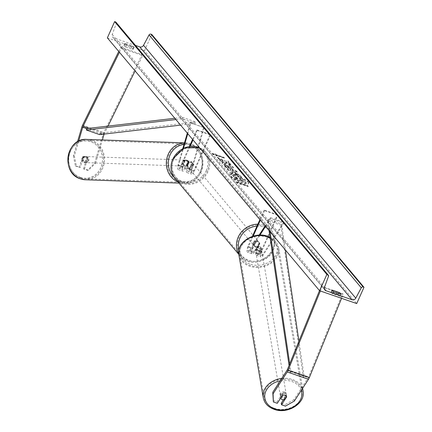 <?xml version="1.0" encoding="UTF-8"?>
<svg xmlns="http://www.w3.org/2000/svg" width="432" height="432" viewBox="0 0 432 432"><rect width="100%" height="100%" fill="white"/><g stroke="black" fill="none" stroke-linecap="round" stroke-linejoin="round"><path stroke-width="0.32" stroke-dasharray="2.16 1.62" d="M283.468 399.8L286.357 395.35A3.035 2.354 168.5 0 0 286.357 395.334A3.035 2.354 168.5 0 0 284.812 393.736A3.035 2.354 168.5 0 0 282.118 393.881L282.42 395.383M294.295 401.112L293.987 399.611L308.146 377.8A2.43 0.929 -70.9 0 0 308.518 377.104A2.43 0.929 -70.9 0 0 308.605 376.915L342.473 293.625L343.235 294.241L341.572 298.328M293.987 399.611L285.098 404.627L285.406 406.134M281.21 403.283L285.098 404.627M282.118 393.881L276.966 401.814L277.274 403.315M273.073 400.469L276.966 401.814M320.36 290.984L322.024 286.897L343.235 294.241M319.496 290.612L321.262 286.281L342.473 293.625M321.262 286.281L322.024 286.897M286.357 395.35L286.659 396.814M84.521 168.955L83.549 168.939L87.442 170.284L94.586 163.188L95.558 163.21L88.414 170.305L84.521 168.955L87.583 158.533A3.035 2.786 91.1 0 0 83.338 157.064L80.276 167.486L75.416 166.12L76.388 166.142L74.342 155.866L78.646 141.215M87.583 158.533L86.611 158.517A3.035 2.786 91.1 0 0 82.366 157.048L79.31 167.47M95.558 163.21L102.384 139.963M76.388 166.142L80.276 167.486M74.342 155.866L73.375 155.849L77.485 141.842M94.586 163.188L103 134.53A4.86 1.858 109.1 0 1 103.583 132.948A4.86 1.858 109.1 0 1 103.756 132.575L142.047 54.545L142.641 55.544L135.092 70.918M104.128 134.087A2.43 0.929 109.1 0 1 104.263 133.758A2.43 0.929 109.1 0 1 104.35 133.574L108.022 126.09M118.751 51.451L120.83 47.207L142.047 54.545M119.432 52.261L121.424 48.2L120.83 47.207M121.424 48.2L142.641 55.544M88.414 170.305L87.442 170.284M73.375 155.849L75.416 166.12M83.549 168.939L86.611 158.517M83.338 157.064L82.366 157.048M189.059 162.151L187.267 168.259A3.035 1.161 -70.9 0 0 187.483 171.153A3.035 1.161 -70.9 0 0 189.329 169.29L192.116 163.053A3.035 2.738 140 0 0 191.597 161.995A3.035 2.738 140 0 0 187.877 161.584L185.085 167.827A3.035 1.161 109.1 0 1 183.244 169.684A3.035 1.161 109.1 0 1 183.022 166.79L184.815 160.682A3.035 2.786 -88.9 0 1 189.059 162.151L188.449 162.14A3.035 2.786 91.1 0 0 184.21 160.672L182.417 166.779A4.558 1.744 109.1 0 0 182.747 171.121A4.558 1.744 109.1 0 0 185.506 168.329L188.298 162.092A3.035 2.738 -40 0 1 192.019 162.497A3.035 2.738 -40 0 1 192.542 163.561L189.751 169.798L194.26 171.358A4.558 1.744 109.1 0 1 191.495 174.145A4.558 1.744 109.1 0 1 191.165 169.808L203.596 127.467L190.339 122.877L187.326 133.148M189.751 169.798A4.558 1.744 -70.9 0 1 186.986 172.584A4.558 1.744 -70.9 0 1 186.656 168.248L188.449 162.14M190.134 146.351L181.003 166.768A4.558 1.744 109.1 0 1 178.238 169.56A4.558 1.744 109.1 0 1 177.908 165.218L182.795 148.57M189.443 146.437L180.576 166.266A3.035 1.161 109.1 0 1 178.735 168.124A3.035 1.161 109.1 0 1 178.513 165.229L183.508 148.219M187.774 133.682L190.944 122.888L190.339 122.877M190.944 122.888L203.596 127.467M192.586 139.412L196.835 129.908L197.262 130.415L210.519 135.005L210.098 134.498L193.833 170.851A3.035 1.161 109.1 0 1 191.992 172.714A3.035 1.161 109.1 0 1 191.776 169.819L204.206 127.478M210.519 135.005L194.26 171.358M196.835 129.908L210.098 134.498M197.262 130.415L193.012 139.919M184.815 160.682L184.21 160.672M187.877 161.584L188.298 162.092M192.116 163.053L192.542 163.561M257.078 246.775A3.035 2.354 -11.5 0 1 259.767 246.623A3.035 2.354 -11.5 0 1 261.317 248.222A3.035 2.354 -11.5 0 1 261.317 248.238L258.298 252.887A3.035 1.161 109.1 0 1 256.927 253.881A3.035 1.161 109.1 0 1 257.067 249.998L259.859 243.761A3.035 2.738 140 0 0 259.335 242.698A3.035 2.738 140 0 0 255.62 242.293L252.828 248.53A3.035 1.161 -70.9 0 0 252.682 252.412A3.035 1.161 -70.9 0 0 254.059 251.419L257.078 246.775L257.267 247.709L254.248 252.358A4.558 1.744 -70.9 0 1 252.185 253.849L247.676 252.288A4.558 1.744 -70.9 0 0 249.739 250.798L259.924 235.116M252.401 236.38L247.892 246.467L252.401 248.022L255.193 241.785A3.035 2.738 -40 0 1 258.914 242.195A3.035 2.738 -40 0 1 259.438 243.254L256.646 249.491A4.558 1.744 109.1 0 0 256.43 255.317A4.558 1.744 109.1 0 0 258.493 253.827L261.511 249.178A3.035 2.354 168.5 0 0 261.506 249.161A3.035 2.354 168.5 0 0 259.961 247.563A3.035 2.354 168.5 0 0 257.267 247.709M265.588 226.39L270.664 218.576L283.921 223.166L263.002 255.388A4.558 1.744 -70.9 0 1 260.933 256.878A4.558 1.744 -70.9 0 1 261.155 251.051L277.414 214.699L277.841 215.206L261.576 251.559A3.035 1.161 -70.9 0 0 261.43 255.442A3.035 1.161 -70.9 0 0 262.807 254.448L283.732 222.226L283.921 223.166M252.401 248.022A4.558 1.744 -70.9 0 0 252.185 253.849M247.892 246.467A4.558 1.744 -70.9 0 0 247.676 252.288M253.163 236.147L248.319 246.969A3.035 1.161 -70.9 0 0 248.173 250.852A3.035 1.161 -70.9 0 0 249.55 249.858L259.108 235.143M265.14 225.85L270.475 217.636L270.664 218.576M270.475 217.636L283.732 222.226M277.414 214.699L264.157 210.109L264.578 210.616L277.841 215.206M264.578 210.616L260.329 220.12M264.157 210.109L259.902 219.613M255.62 242.293L255.193 241.785M259.859 243.761L259.438 243.254M261.317 248.238L261.511 249.178M253.595 242.827A3.035 2.738 -40 0 1 258.574 241.79A3.035 2.738 -40 0 1 258.898 244.658A3.035 2.738 -40 0 1 253.919 245.695A3.035 2.738 -40 0 1 253.595 242.827M258.574 241.79L259.335 242.698A3.035 2.738 -40 0 0 256.019 242.071L255.512 241.466A3.035 2.738 140 0 0 253.849 243.13A3.035 2.738 140 0 0 253.778 245.338L254.286 245.948A3.035 2.738 -40 0 0 254.686 246.607A3.035 2.738 -40 0 0 258.001 247.234L257.494 246.623A3.035 2.738 140 0 0 259.151 244.966A3.035 2.738 140 0 0 259.227 242.752L259.735 243.356A3.035 2.738 -40 0 0 259.335 242.698L258.914 242.195M258.001 247.234L259.735 243.356M256.019 242.071L254.286 245.948M187.38 163.939A3.035 2.738 -40 0 1 192.359 162.902A3.035 2.738 -40 0 1 192.683 165.775A3.035 2.738 -40 0 1 187.704 166.811A3.035 2.738 -40 0 1 187.38 163.939M192.359 162.902L191.597 161.995A3.035 2.738 -40 0 0 188.276 161.368L188.789 161.973A3.035 2.738 140 0 0 187.126 163.636A3.035 2.738 140 0 0 187.056 165.85L186.543 165.24A3.035 2.738 -40 0 0 186.943 165.899A3.035 2.738 -40 0 0 190.258 166.525L190.766 167.135A3.035 2.738 140 0 0 192.429 165.472A3.035 2.738 140 0 0 192.499 163.258L191.992 162.653L190.258 166.525M192.019 162.497L191.597 161.995A3.035 2.738 -40 0 1 191.992 162.653M188.276 161.368L186.543 165.24M253.778 245.338L255.512 241.466M259.227 242.752L257.494 246.623M192.499 163.258L190.766 167.135M187.056 165.85L188.789 161.973M193.109 166.282A3.035 2.738 -40 0 1 188.131 167.314A3.035 2.738 -40 0 1 187.807 164.446A3.035 2.738 -40 0 1 192.785 163.409A3.035 2.738 -40 0 1 193.109 166.282M253.168 242.32A3.035 2.738 140 0 0 253.498 245.187A3.035 2.738 140 0 0 258.476 244.156A3.035 2.738 140 0 0 258.147 241.283A3.035 2.738 140 0 0 253.168 242.32M272.608 249.048A19.224 17.312 140 0 0 270.551 230.877A19.224 17.312 140 0 0 239.036 237.427A19.224 17.312 140 0 0 241.094 255.598A19.224 17.312 140 0 0 272.608 249.048M173.669 159.554A19.224 17.312 -40 0 1 205.184 153.004A19.224 17.312 -40 0 1 207.241 171.169A19.224 17.312 -40 0 1 175.732 177.725A19.224 17.312 -40 0 1 173.669 159.554M284.726 392.963A3.035 2.387 -9.7 0 1 286.292 394.659A3.035 2.387 -9.7 0 1 285.017 397.03A3.035 2.387 -9.7 0 1 281.869 397.37A3.035 2.387 -9.7 0 1 280.303 395.68A3.035 2.387 -9.7 0 1 281.578 393.309A3.035 2.387 -9.7 0 1 284.726 392.963M282.55 393.476L280.508 396.625A3.035 2.387 -9.7 0 1 280.4 396.236A3.035 2.387 -9.7 0 1 282.55 393.476L282.836 395.145A3.035 2.387 -9.7 0 1 285.109 395.194A3.035 2.387 -9.7 0 1 286.562 396.495L286.276 394.826A3.035 2.387 -9.7 0 1 286.389 395.215A3.035 2.387 -9.7 0 1 284.234 397.975L286.276 394.826M280.508 396.625L280.741 397.975M284.515 399.643L284.234 397.975M260.053 248.292A3.035 2.387 -9.7 0 1 261.619 249.988A3.035 2.387 -9.7 0 1 260.345 252.358A3.035 2.387 -9.7 0 1 257.191 252.704A3.035 2.387 -9.7 0 1 255.631 251.008A3.035 2.387 -9.7 0 1 256.905 248.638A3.035 2.387 -9.7 0 1 260.053 248.292M257.688 247.693L255.647 250.841A3.035 2.387 -9.7 0 1 255.533 250.452A3.035 2.387 -9.7 0 1 257.688 247.693L257.499 246.58A3.035 2.387 -9.7 0 1 259.767 246.623A3.035 2.387 -9.7 0 1 261.225 247.93L261.414 249.043A3.035 2.387 -9.7 0 1 261.522 249.431A3.035 2.387 -9.7 0 1 259.367 252.191L261.414 249.043M255.647 250.841L255.452 249.728A3.035 2.387 -9.7 0 0 256.91 251.03A3.035 2.387 -9.7 0 0 259.178 251.078L259.367 252.191M257.499 246.58L255.452 249.728M259.178 251.078L261.225 247.93M257.353 253.627A3.035 2.387 -9.7 0 1 255.787 251.937A3.035 2.387 -9.7 0 1 257.062 249.566A3.035 2.387 -9.7 0 1 260.21 249.221A3.035 2.387 -9.7 0 1 261.776 250.916A3.035 2.387 -9.7 0 1 260.501 253.287A3.035 2.387 -9.7 0 1 257.353 253.627M284.569 392.04A3.035 2.387 170.3 0 0 281.421 392.38A3.035 2.387 170.3 0 0 280.147 394.751A3.035 2.387 170.3 0 0 281.707 396.446A3.035 2.387 170.3 0 0 284.855 396.101A3.035 2.387 170.3 0 0 286.135 393.73A3.035 2.387 170.3 0 0 284.569 392.04M274.082 408.191A19.224 15.093 170.3 0 0 294.019 406.021A19.224 15.093 170.3 0 0 302.092 391.009A19.224 15.093 170.3 0 0 292.194 380.295A19.224 15.093 170.3 0 0 272.257 382.46A19.224 15.093 170.3 0 0 264.184 397.472A19.224 15.093 170.3 0 0 274.082 408.191M267.84 237.476A19.224 15.093 -9.7 0 1 277.733 248.195A19.224 15.093 -9.7 0 1 269.66 263.207A19.224 15.093 -9.7 0 1 249.723 265.372A19.224 15.093 -9.7 0 1 239.83 254.659A19.224 15.093 -9.7 0 1 247.903 239.647A19.224 15.093 -9.7 0 1 267.84 237.476M248.351 182.185A10.244 2.111 -155.9 0 1 248.756 183.271A10.244 2.111 -155.9 0 1 240.43 181.813A10.244 2.111 -155.9 0 1 230.461 175.991A10.244 2.111 -155.9 0 1 230.056 174.906A10.244 2.111 -155.9 0 1 238.383 176.364A10.244 2.111 -155.9 0 1 248.351 182.185M248.227 182.455A10.244 2.111 -155.9 0 1 248.638 183.541A10.244 2.111 -155.9 0 1 240.305 182.083A10.244 2.111 -155.9 0 1 230.342 176.267A10.244 2.111 -155.9 0 1 229.932 175.176A10.244 2.111 -155.9 0 1 238.264 176.634A10.244 2.111 -155.9 0 1 248.227 182.455M107.357 37.876L144.482 50.728L356.708 303.566M223.209 162.772L221.999 162.983L222.318 163.733L229.554 167.719L233.588 168.226L233.312 167.508L229.657 165.024L228.652 165.278L230.753 166.887L230.758 166.32L228.766 166.315L224.953 164.02L224.969 164.63L225.493 164.16L223.209 162.772L223.328 162.502L222.124 162.713L222.437 163.463L229.705 167.459L233.712 167.956L233.431 167.238L229.781 164.754L229.657 165.024M229.781 164.754L228.776 165.008L230.758 166.32L230.639 166.59L228.647 166.585L224.969 164.63L225.493 164.16M234.733 172.535L232.027 172.195L232.81 173.497L229.781 172.449L230.72 173.572L241.331 177.239L239.873 175.505L234.733 172.535L234.857 172.265L232.146 171.925L232.81 173.497M224.586 161.147L227.858 161.195L228.976 162.524L225.844 162.427L230.143 163.917L231.088 165.035L220.477 161.368L219.537 160.245L223.133 161.195L218.338 158.819L217.21 157.469L224.586 161.147L227.983 160.92L227.858 161.195M339.811 296.212L332.915 293.825A3.796 0.783 -155.9 0 1 331.139 292.561A3.796 0.783 -155.9 0 1 330.988 292.162A3.796 0.783 -155.9 0 1 331.387 292.005L338.283 294.392A3.796 0.783 -155.9 0 1 340.216 296.055A3.796 0.783 -155.9 0 1 339.811 296.212L340.659 294.311M125.788 47.056L132.678 49.442A3.796 0.783 24.1 0 0 133.083 49.286A3.796 0.783 24.1 0 0 131.15 47.617L124.259 45.23A3.796 0.783 24.1 0 0 123.854 45.387A3.796 0.783 24.1 0 0 124.006 45.792A3.796 0.783 24.1 0 0 125.788 47.056L126.635 45.155L133.531 47.542A3.796 0.783 24.1 0 0 133.931 47.385A3.796 0.783 24.1 0 0 132.003 45.722L125.107 43.335A3.796 0.783 24.1 0 0 124.708 43.492A3.796 0.783 24.1 0 0 124.859 43.891A3.796 0.783 24.1 0 0 126.635 45.155M240.197 183.805L240.705 184.415L235.807 182.072L239.177 182.596L239.684 183.2L247.644 185.954L248.152 186.559L240.197 183.805L240.316 183.535L248.27 186.289L248.152 186.559M215.406 154.278L212.036 153.754L216.934 156.098L216.427 155.488L224.381 158.242L223.873 157.637L215.919 154.883L215.53 154.003L212.161 153.484L212.036 153.754M227.383 167.999L228.701 169.565L227.054 169.204L228.026 170.359L237.206 172.319L236.304 171.245L224.251 165.861L225.256 167.054L227.383 167.999L227.502 167.729L228.701 169.565M125.107 43.335L124.259 45.23M331.987 290.666L331.387 292.005M135.448 45.403L113.778 37.908A3.035 2.738 -40 0 1 112.666 37.147A3.035 2.738 -40 0 1 112.255 34.479L116.23 23.598A1.517 1.366 140 0 0 116.024 22.264M144.482 50.728L151.767 34.447M333.769 291.924L332.915 293.825M338.634 293.609L338.283 294.392M132.003 45.722L131.15 47.617M133.531 47.542L132.678 49.442M232.524 175.225L233.609 176.521L237.514 178.448L237.929 178.945L234.711 177.827L235.651 178.951L246.283 182.633L244.674 180.716L242.411 178.994L239.603 177.768L237.038 177.471L232.524 175.225L233.491 176.791L237.805 179.215L234.587 178.097L235.532 179.226L246.159 182.903L244.55 180.986L242.293 179.264L239.485 178.038L236.92 177.741L232.4 175.495M242.411 178.994L242.293 179.264M246.283 182.633L246.159 182.903M235.651 178.951L235.532 179.226M234.711 177.827L234.587 178.097M237.929 178.945L237.805 179.215M237.514 178.448L237.395 178.724M233.609 176.521L233.491 176.791M237.038 177.471L236.92 177.741M248.27 186.289L247.763 185.684L247.644 185.954M240.316 183.535L240.829 184.145L235.931 181.802L239.301 182.326L239.684 183.2M239.809 182.93L247.763 185.684M239.301 182.326L239.177 182.596M235.931 181.802L235.807 182.072M240.829 184.145L240.705 184.415M212.161 153.484L217.058 155.828L216.934 156.098M217.058 155.828L216.551 155.218L216.427 155.488M216.551 155.218L224.505 157.972L224.381 158.242M215.919 154.883L216.038 154.613L223.992 157.367L223.873 157.637M223.992 157.367L224.505 157.972M216.038 154.613L215.53 154.003M227.983 160.92L229.095 162.254L225.963 162.157L230.267 163.647L231.206 164.765L220.601 161.093L219.661 159.975L223.252 160.925L218.462 158.544L217.328 157.199L217.21 157.469M217.328 157.199L224.705 160.877M218.462 158.544L218.338 158.819M223.252 160.925L223.133 161.195M222.404 160.925L222.28 161.195M219.661 159.975L219.537 160.245M220.601 161.093L220.477 161.368M231.206 164.765L231.088 165.035M230.267 163.647L230.143 163.917M225.963 162.157L225.844 162.427M229.095 162.254L228.976 162.524M232.934 173.227L229.905 172.179L229.781 172.449M229.905 172.179L230.72 173.572M230.845 173.297L241.45 176.969L241.331 177.239M241.45 176.969L239.998 175.235L234.857 172.265M235.661 173.34L238.037 174.992L235.235 174.026L234.673 173.216L234.668 173.761L235.537 173.61L237.919 175.262L235.116 174.296L234.792 173.491L235.629 173.329L235.537 173.61M238.037 174.992L237.919 175.262M235.235 174.026L235.116 174.296M228.776 165.008L228.652 165.278M225.612 163.89L223.328 162.502M228.82 169.295L227.178 168.928L227.054 169.204M227.178 168.928L228.026 170.359M228.15 170.089L237.33 172.049L237.206 172.319M237.33 172.049L236.428 170.975L236.304 171.245M236.428 170.975L224.375 165.591L224.251 165.861M224.375 165.591L225.256 167.054M225.374 166.784L227.502 167.729M230.807 169.738L230.051 168.836L233.42 170.321L230.807 169.738L230.683 170.008L229.927 169.106L233.302 170.591L230.683 170.008M230.051 168.836L229.927 169.106M233.42 170.321L233.302 170.591M242.789 180.625L240.235 179.744L239.614 178.999L239.495 179.269L240.246 179.107L242.665 180.895L240.116 180.014L239.495 178.729L242.168 179.89L242.665 180.895M240.235 179.744L240.116 180.014M86.395 156.681A3.035 2.754 -88 0 1 88.258 160.088A3.035 2.754 -88 0 1 85.439 162.61A3.035 2.754 -88 0 1 84.699 162.47A3.035 2.754 -88 0 1 82.836 159.062A3.035 2.754 -88 0 1 85.655 156.541A3.035 2.754 -88 0 1 86.395 156.681M86.389 162.27L85.239 162.227A3.035 2.754 -88 0 1 83.905 162.556A3.035 2.754 -88 0 1 83.16 162.416A3.035 2.754 -88 0 1 81.572 160.947L82.782 156.811A3.035 2.754 -88 0 1 84.121 156.487A3.035 2.754 -88 0 1 84.861 156.622A3.035 2.754 -88 0 1 86.454 158.096L87.604 158.134A3.035 2.754 -88 0 1 86.389 162.27L87.604 158.134M85.239 162.227L86.454 158.096M82.782 156.811L83.938 156.848L82.723 160.985A3.035 2.754 -88 0 1 83.938 156.848M82.723 160.985L81.572 160.947M186.127 160.218A3.035 2.754 -88 0 1 187.99 163.625A3.035 2.754 -88 0 1 185.166 166.147A3.035 2.754 -88 0 1 184.426 166.007A3.035 2.754 -88 0 1 182.563 162.599A3.035 2.754 -88 0 1 185.382 160.078A3.035 2.754 -88 0 1 186.127 160.218M184.432 160.418L183.217 164.554A3.035 2.754 -88 0 1 184.432 160.418L185.198 160.445A3.035 2.754 -88 0 1 186.532 160.121A3.035 2.754 -88 0 1 187.277 160.261A3.035 2.754 -88 0 1 188.87 161.73L188.104 161.703A3.035 2.754 -88 0 1 186.889 165.834L188.104 161.703M185.166 166.147L186.322 166.19A3.035 2.754 -88 0 0 187.655 165.866L186.889 165.834M186.322 166.19A3.035 2.754 -88 0 1 185.576 166.05A3.035 2.754 -88 0 1 183.983 164.581L183.217 164.554M185.198 160.445L183.983 164.581M187.655 165.866L188.87 161.73M185.485 160.196A3.035 2.754 -88 0 1 187.348 163.604A3.035 2.754 -88 0 1 184.529 166.126A3.035 2.754 -88 0 1 183.789 165.985A3.035 2.754 -88 0 1 181.926 162.578A3.035 2.754 -88 0 1 184.745 160.056A3.035 2.754 -88 0 1 185.485 160.196M85.336 162.491A3.035 2.754 92 0 0 86.076 162.632A3.035 2.754 92 0 0 88.9 160.11A3.035 2.754 92 0 0 87.037 156.703A3.035 2.754 92 0 0 86.292 156.562A3.035 2.754 92 0 0 83.473 159.084A3.035 2.754 92 0 0 85.336 162.491M80.806 177.925A19.224 17.437 92 0 0 85.504 178.81A19.224 17.437 92 0 0 103.356 162.837A19.224 17.437 92 0 0 91.568 141.269A19.224 17.437 92 0 0 86.87 140.384A19.224 17.437 92 0 0 69.017 156.357A19.224 17.437 92 0 0 80.806 177.925M179.258 181.418A19.224 17.437 -88 0 1 167.465 159.851A19.224 17.437 -88 0 1 185.317 143.878A19.224 17.437 -88 0 1 190.015 144.763A19.224 17.437 -88 0 1 201.803 166.331A19.224 17.437 -88 0 1 183.956 182.304A19.224 17.437 -88 0 1 179.258 181.418M289.721 363.83L290.909 371.833L304.171 376.423L298.933 341.183M270.092 231.752L268.267 219.494L281.529 224.084L285.374 249.961M269.023 230.477L267.543 220.536L280.8 225.126L281.529 224.084M267.543 220.536L268.267 219.494M290.909 371.833L290.185 372.875L303.442 377.465L280.8 225.126M290.185 372.875L289.078 365.418M304.171 376.423L303.442 377.465M174.836 118.265L182.542 117.364L195.799 121.948L99.992 133.175L99.603 134.617M103.016 134.217L99.992 133.175M175.905 119.54L182.153 118.805L195.41 123.395L195.799 121.948M182.153 118.805L182.542 117.364M180.598 125.129L195.41 123.395M286.934 370.456L308.146 377.8M287.388 369.571L308.605 376.915M81.788 127.186L103 134.53M89.127 128.304L104.35 133.574M82.544 125.237L103.756 132.575M186.656 168.248L191.165 169.808M177.908 165.218L182.417 166.779M181.003 166.768L185.506 168.329M178.513 165.229L183.022 166.79M180.576 166.266L185.085 167.827M187.267 168.259L191.776 169.819M189.329 169.29L193.833 170.851M258.493 253.827L263.002 255.388M249.739 250.798L254.248 252.358M248.319 246.969L252.828 248.53M249.55 249.858L254.059 251.419M258.298 252.887L262.807 254.448M257.067 249.998L261.576 251.559M256.646 249.491L261.155 251.051M238.934 250.058A18.679 16.821 140 0 0 254.767 261.355A18.679 16.821 140 0 0 272.554 249.388A18.679 16.821 140 0 0 256.975 226.163M257.855 224.192A20.196 18.187 -40 0 1 271.291 230.251A20.196 18.187 -40 0 1 273.456 249.34A20.196 18.187 -40 0 1 240.354 256.225A20.196 18.187 -40 0 1 238.75 253.951M174.987 178.346A20.196 18.187 140 0 0 208.089 171.466A20.196 18.187 140 0 0 205.929 152.377A20.196 18.187 140 0 0 199.552 147.712M206.339 170.5A18.679 16.821 -40 0 1 182.569 181.543A18.679 16.821 -40 0 1 173.723 159.214A18.679 16.821 -40 0 1 197.494 148.171A18.679 16.821 -40 0 1 206.339 170.5M301.288 390.339A18.679 14.666 170.3 0 0 292.097 381.618A18.679 14.666 170.3 0 0 280.195 380.83M303.048 390.847A20.196 15.854 -9.7 0 1 294.57 406.615A20.196 15.854 -9.7 0 1 273.623 408.893A20.196 15.854 -9.7 0 1 263.228 397.64M281.761 378.427A20.196 15.854 -9.7 0 1 292.653 379.588A20.196 15.854 -9.7 0 1 302.438 388.568M238.869 254.821A20.196 15.854 170.3 0 0 249.269 266.08A20.196 15.854 170.3 0 0 270.211 263.801A20.196 15.854 170.3 0 0 278.694 248.027A20.196 15.854 170.3 0 0 270.065 237.508M249.826 264.049A18.679 14.666 -9.7 0 1 242.26 244.566A18.679 14.666 -9.7 0 1 267.424 236.947A18.679 14.666 -9.7 0 1 274.984 256.43A18.679 14.666 -9.7 0 1 249.826 264.049M113.778 37.908L324.335 288.76M116.23 23.598L328.455 276.437M112.255 34.479L324.481 287.318M239.636 177.779L239.512 178.049M239.603 177.768L239.485 178.038M244.674 180.716L244.55 180.986M234.824 172.255L234.706 172.525M232.47 172.67L232.346 172.94M239.998 175.235L239.873 175.505M237.6 174.469L237.476 174.739M235.629 173.329L235.51 173.599M222.437 163.463L222.318 163.733M229.678 167.449L229.554 167.719M229.705 167.459L229.586 167.729M233.431 167.238L233.312 167.508M228.766 166.315L228.647 166.585M228.739 166.304L228.614 166.574M240.37 178.832L240.246 179.107M240.403 178.843L240.278 179.118M242.168 179.89L242.05 180.16M80.32 177.379A18.679 16.94 92 0 0 101.666 165.213A18.679 16.94 92 0 0 90.774 141.766A18.679 16.94 92 0 0 69.428 153.932A18.679 16.94 92 0 0 80.32 177.379M86.902 139.412A20.196 18.317 -88 0 1 91.838 140.341A20.196 18.317 -88 0 1 104.225 163.004A20.196 18.317 -88 0 1 85.471 179.782M178.038 181.98A20.196 18.317 92 0 0 178.983 182.342A20.196 18.317 92 0 0 183.919 183.276A20.196 18.317 92 0 0 202.673 166.498A20.196 18.317 92 0 0 190.291 143.84A20.196 18.317 92 0 0 185.355 142.906A20.196 18.317 92 0 0 184.459 142.9M183.989 144.499A18.679 16.94 -88 0 1 190.501 145.309A18.679 16.94 -88 0 1 201.393 168.755A18.679 16.94 -88 0 1 180.047 180.922A18.679 16.94 -88 0 1 174.193 177.331M286.357 395.334L286.659 396.835M85.007 156.497L84.035 156.481M178.238 169.56L182.747 171.121M183.244 169.684L178.735 168.124M187.483 171.153L191.992 172.714M186.986 172.584L191.495 174.145M186.484 160.115L185.879 160.105M252.682 252.412L248.173 250.852M256.927 253.881L261.43 255.442M256.43 255.317L260.933 256.878M261.317 248.222L261.506 249.161M238.804 254.378L240.354 256.225C248.503 266.89 268.25 262.764 273.515 249.502C276.431 242.374 275.692 235.953 271.291 230.251L205.929 152.377L199.508 147.658M253.919 245.695L254.686 246.607M187.704 166.811L186.943 165.899M188.131 167.314L253.498 245.187M205.184 153.004L270.551 230.877M175.732 177.725L241.094 255.598M192.785 163.409L258.147 241.283M280.303 395.68L280.4 396.236M286.389 395.215L286.292 394.659M302.616 388.292L278.694 248.027L270.027 237.26M255.631 251.008L255.533 250.452M261.619 249.988L261.522 249.431M255.787 251.937L280.147 394.751M277.733 248.195L302.092 391.009M239.83 254.659L264.184 397.472M261.776 250.916L286.135 393.73M248.756 183.271L248.638 183.541M124.708 43.492L123.854 45.387M331.835 290.261L330.988 292.162M324.891 289.985L112.666 37.147M340.216 296.055L341.064 294.154M133.931 47.385L133.083 49.286M230.056 174.906L229.932 175.176M232.027 172.195L232.146 171.925M233.588 168.226L233.712 167.956M221.999 162.983L222.124 162.713M178.978 183.103L183.919 183.276C204.617 185.209 210.384 149.564 190.366 143.851L184.469 142.873M85.439 162.61L83.905 162.556M84.121 156.487L85.655 156.541M185.382 160.078L186.532 160.121M184.529 166.126L86.076 162.632M185.317 143.878L86.87 140.384M183.956 182.304L85.504 178.81M184.745 160.056L86.292 156.562"/><path stroke-width="0.65" d="M283.468 399.8L281.21 403.283L281.513 404.784L286.664 396.851A3.035 2.354 168.5 0 0 285.115 395.237A3.035 2.354 168.5 0 0 282.42 395.383L277.274 403.315L273.38 401.971L272.77 392.267L286.934 370.456A2.43 0.929 -70.9 0 0 287.307 369.765A2.43 0.929 -70.9 0 0 287.388 369.571L319.496 290.612M272.77 392.267L273.078 393.768L287.242 371.957A4.86 1.858 -70.9 0 0 287.987 370.57A4.86 1.858 -70.9 0 0 288.149 370.186L320.36 290.984M281.513 404.784L285.406 406.134L294.295 401.112L308.453 379.301A4.86 1.858 -70.9 0 0 309.199 377.914A4.86 1.858 -70.9 0 0 309.366 377.53L341.572 298.328M273.078 393.768L273.38 401.971M102.384 139.963L103.972 134.546A2.43 0.929 109.1 0 1 104.128 134.087M78.646 141.215L82.755 127.208A2.43 0.929 109.1 0 1 83.047 126.414A2.43 0.929 109.1 0 1 83.133 126.23L119.432 52.261M77.485 141.842L81.788 127.186A4.86 1.858 109.1 0 1 82.372 125.604A4.86 1.858 109.1 0 1 82.544 125.237L118.751 51.451M108.022 126.09L135.092 70.918M182.795 148.57L187.326 133.148M183.508 148.219L187.774 133.682M192.586 139.412L189.443 146.437M193.012 139.919L190.134 146.351M259.924 235.116L265.588 226.39M259.108 235.143L265.14 225.85M260.329 220.12L253.163 236.147M259.902 219.613L252.401 236.38M286.556 396.5L284.515 399.643A3.035 2.387 -9.7 0 1 282.247 399.6A3.035 2.387 -9.7 0 1 280.795 398.293L280.741 397.975M282.766 395.253L280.795 398.293M319.583 290.72L356.708 303.566L363.992 287.291L363.166 287.005A1.517 1.366 140 0 0 361.282 287.798L355.757 298.145A3.035 2.738 -40 0 1 351.988 299.738L326.003 290.747A3.035 2.738 -40 0 1 324.891 289.985A3.035 2.738 -40 0 1 324.481 287.318L328.455 276.437A1.517 1.366 140 0 0 327.694 274.725L326.867 274.439L319.583 290.72L107.357 37.876L114.642 21.6L326.867 274.439M331.987 290.666A3.796 0.783 -155.9 0 1 331.835 290.261A3.796 0.783 -155.9 0 1 332.24 290.104L331.987 290.666A3.796 0.783 -155.9 0 0 333.769 291.924L340.659 294.311A3.796 0.783 -155.9 0 0 341.064 294.154A3.796 0.783 -155.9 0 0 339.136 292.491L338.634 293.609M363.992 287.291L151.767 34.447L150.941 34.166A1.517 1.366 140 0 0 149.056 34.96L143.532 45.306A3.035 2.738 -40 0 1 139.763 46.899L135.448 45.403M332.24 290.104L339.136 292.491M328.25 275.108L116.024 22.264A1.517 1.366 140 0 0 115.468 21.886L114.642 21.6M289.721 363.83L270.092 231.752M298.933 341.183L285.374 249.961M289.078 365.418L269.023 230.477M82.755 127.208L86.735 128.585L174.836 118.265M86.735 128.585L86.346 130.027L99.603 134.617L180.598 125.129M86.346 130.027L175.905 119.54M288.149 370.186L309.366 377.53M287.242 371.957L308.453 379.301M103.016 134.217L103.972 134.546M83.133 126.23L89.127 128.304M256.975 226.163A18.679 16.821 140 0 0 239.938 238.097A18.679 16.821 140 0 0 238.934 250.058M238.75 253.951A20.196 18.187 -40 0 1 238.189 237.136A20.196 18.187 -40 0 1 257.855 224.192M199.552 147.712A20.196 18.187 140 0 0 172.822 159.257A20.196 18.187 140 0 0 174.987 178.346C170.586 172.643 169.846 166.228 172.762 159.095L184.151 147.933L199.508 147.658M280.195 380.83A18.679 14.666 170.3 0 0 264.967 393.957A18.679 14.666 170.3 0 0 274.498 408.721A18.679 14.666 170.3 0 0 294.759 406.037A18.679 14.666 170.3 0 0 301.288 390.339M302.438 388.568A20.196 15.854 -9.7 0 1 303.048 390.847C305.851 403.434 287.231 414.752 273.823 409.223C267.894 406.944 264.362 403.083 263.228 397.64A20.196 15.854 -9.7 0 1 281.761 378.427M270.065 237.508A20.196 15.854 170.3 0 0 268.294 236.774A20.196 15.854 170.3 0 0 247.352 239.047A20.196 15.854 170.3 0 0 238.869 254.821C236.072 242.233 254.686 230.915 268.099 236.444L270.027 237.26M139.763 46.899L351.988 299.738M324.335 288.76L326.003 290.747M150.941 34.166L363.166 287.005M115.468 21.886L327.694 274.725M143.532 45.306L355.757 298.145M149.056 34.96L361.282 287.798M86.902 139.412C66.204 137.484 60.437 173.124 80.455 178.837L85.471 179.782A20.196 18.317 -88 0 1 80.536 178.848A20.196 18.317 -88 0 1 68.148 156.19A20.196 18.317 -88 0 1 86.902 139.412L184.469 142.873M184.459 142.9A20.196 18.317 92 0 0 166.612 159.624A20.196 18.317 92 0 0 178.038 181.98M174.193 177.331A18.679 16.94 -88 0 1 169.182 157.388A18.679 16.94 -88 0 1 183.989 144.499M238.804 254.378L174.987 178.346M263.228 397.64L238.869 254.821M303.048 390.847L302.616 388.292M85.471 179.782L178.978 183.103"/></g></svg>
